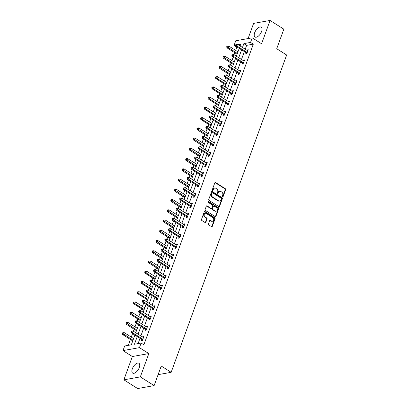 <?xml version="1.0" encoding="UTF-8"?>
<svg xmlns="http://www.w3.org/2000/svg" width="409" height="409" viewBox="0 0 409 409"><rect width="100%" height="100%" fill="white"/><g stroke="black" fill="none" stroke-linecap="round" stroke-linejoin="round"><path stroke-width="0.61" d="M222.598 196.755A0.511 0.409 79.9 0 0 223.145 196.545L225.635 189.699A0.736 0.583 79.9 0 0 225.328 188.713L215.589 182.547A0.736 0.583 79.9 0 0 214.812 182.849L212.322 189.694A0.511 0.409 79.9 0 0 213.079 190.175L213.401 189.29A2.347 1.871 79.9 0 1 214.72 188.074A2.347 1.871 79.9 0 1 215.886 188.324L216.693 188.835A2.347 1.871 79.9 0 1 217.675 191.995L217.353 192.879A0.511 0.409 79.9 0 0 218.109 193.36L218.432 192.475A2.347 1.871 79.9 0 1 219.751 191.259A2.347 1.871 79.9 0 1 220.916 191.509L221.729 192.02A2.347 1.871 79.9 0 1 222.706 195.18L222.384 196.064A0.511 0.409 79.9 0 0 222.598 196.755M222.619 196.765A0.511 0.409 79.9 0 0 222.695 196.622L225.19 189.776A0.736 0.583 79.9 0 0 224.884 188.789L215.144 182.629A0.736 0.583 79.9 0 0 215.011 182.567M212.552 190.395A0.511 0.409 79.9 0 0 212.634 190.257L212.956 189.367L213.401 189.29M217.583 193.58A0.511 0.409 79.9 0 0 217.665 193.437L217.987 192.552L218.432 192.475M139.28 367.563A5.833 2.848 -57.7 0 0 138.927 363.253A5.833 2.848 -57.7 0 0 132.337 368.806A5.833 2.848 -57.7 0 0 132.69 373.11A5.833 2.848 -57.7 0 0 139.28 367.563M261.602 31.478A5.833 2.848 -57.7 0 0 261.249 27.173A5.833 2.848 -57.7 0 0 254.664 32.72A5.833 2.848 -57.7 0 0 255.017 37.025A5.833 2.848 -57.7 0 0 261.602 31.478M208.488 223.912A0.736 0.583 79.9 0 0 208.794 224.899L211.525 226.627A0.736 0.583 79.9 0 0 212.302 226.325L215.068 218.723A0.736 0.583 79.9 0 0 214.761 217.736L205.021 211.576A0.736 0.583 79.9 0 0 204.249 211.877L201.484 219.48A0.736 0.583 79.9 0 0 201.785 220.466L205.088 222.552A0.736 0.583 79.9 0 0 205.865 222.251L207.046 218.999A0.736 0.583 79.9 0 0 206.739 218.012L205.103 216.974A1.963 1.564 79.9 0 1 204.163 214.914A1.963 1.564 79.9 0 1 205.384 213.319A1.963 1.564 79.9 0 1 206.361 213.529L212.772 217.588A1.963 1.564 79.9 0 1 213.713 219.648A1.963 1.564 79.9 0 1 212.491 221.243A1.963 1.564 79.9 0 1 211.514 221.034L210.446 220.359A0.736 0.583 79.9 0 0 209.674 220.661L208.488 223.912M154.116 385.605L137.654 388.55L123.876 379.828L140.338 376.883L154.116 385.605L161.238 366.04L171.156 372.318L286.648 55.01L276.729 48.732L283.846 29.172L270.068 20.45L261.586 43.753L252.215 37.822L250.543 42.418L253.299 44.162L143.876 344.802L141.12 343.054L139.449 347.65L122.986 350.6L124.658 346.004L131.33 344.807L134.873 335.073M140.338 376.883L148.82 353.58L139.449 347.65M218.82 206.591A0.736 0.583 79.9 0 0 219.597 206.289L222.363 198.687A0.736 0.583 79.9 0 0 222.056 197.7L212.317 191.535A0.736 0.583 79.9 0 0 211.54 191.836L208.774 199.439A0.736 0.583 79.9 0 0 209.081 200.425L218.82 206.591M218.718 208.702L215.947 216.31A0.736 0.583 79.9 0 1 215.175 216.612L205.436 210.446A0.736 0.583 79.9 0 1 205.129 209.459L206.31 206.208A0.736 0.583 79.9 0 1 207.087 205.906L211.039 208.406A0.736 0.583 79.9 0 0 211.811 208.104L212.598 205.942A0.736 0.583 79.9 0 0 212.291 204.955L208.181 202.353A0.511 0.409 79.9 0 1 208.508 201.453L218.411 207.716A0.736 0.583 79.9 0 1 218.718 208.702L218.273 208.784L215.502 216.387L215.947 216.31M270.068 20.45L253.606 23.395L248.084 38.564M158.099 374.659L171.156 372.318M253.299 44.162L246.627 45.358L245.221 49.218M244.352 51.595L241.494 59.458M240.625 61.836L237.767 69.699M236.898 72.076L234.04 79.939M233.171 82.316L230.313 90.179M229.444 92.557L226.581 100.42M225.717 102.792L222.854 110.66M221.99 113.032L219.127 120.9M218.263 123.273L215.4 131.141M214.536 133.513L211.673 141.381M210.809 143.753L207.946 151.621M207.082 153.994L204.219 161.862M203.355 164.234L200.492 172.102M199.628 174.474L196.765 182.342M195.901 184.715L193.038 192.578M192.174 194.955L189.311 202.818M188.447 205.195L185.584 213.058M184.72 215.436L181.857 223.299M180.993 225.676L178.13 233.539M177.266 235.916L174.403 243.779M173.539 246.157L170.676 254.02M169.812 256.397L166.949 264.26M166.085 266.637L163.222 274.5M162.358 276.878L159.495 284.741M158.631 287.118L155.768 294.981M154.904 297.353L152.041 305.221M151.177 307.594L148.314 315.462M147.45 317.834L144.587 325.702M143.723 328.074L140.86 335.942M139.996 338.315L138.073 343.601M246.095 52.802L245.712 53.865L246.821 53.666L248.258 49.729L247.143 49.929L246.995 50.343M242.368 63.042L241.985 64.106L243.094 63.906L244.531 59.97L243.416 60.169L243.268 60.583M238.641 73.283L238.258 74.346L239.367 74.147L240.804 70.21L239.689 70.409L239.541 70.823M234.914 83.523L234.531 84.586L235.64 84.387L237.077 80.45L235.962 80.65L235.814 81.064M231.187 93.763L230.804 94.827L231.913 94.627L233.35 90.691L232.235 90.89L232.087 91.304M227.46 104.004L227.077 105.067L228.186 104.868L229.623 100.931L228.508 101.125L228.36 101.544M223.733 114.244L223.35 115.307L224.459 115.108L225.896 111.166L224.781 111.366L224.633 111.785M220.006 124.484L219.623 125.548L220.732 125.348L222.169 121.407L221.054 121.606L220.906 122.025M216.279 134.725L215.896 135.788L217.005 135.589L218.442 131.647L217.327 131.846L217.179 132.26M212.552 144.965L212.169 146.028L213.278 145.829L214.715 141.887L213.6 142.087L213.452 142.501M208.825 155.205L208.442 156.269L209.551 156.069L210.988 152.128L209.873 152.327L209.725 152.741M205.098 165.446L204.715 166.509L205.824 166.31L207.261 162.368L206.146 162.567L205.998 162.981M201.371 175.686L200.988 176.744L202.097 176.55L203.534 172.608L202.419 172.808L202.271 173.222M197.644 185.926L197.261 186.985L198.37 186.785L199.807 182.849L198.692 183.048L198.544 183.462M193.917 196.167L193.534 197.225L194.643 197.026L196.08 193.089L194.965 193.288L194.817 193.702M190.19 206.402L189.807 207.465L190.916 207.266L192.353 203.329L191.238 203.529L191.09 203.943M186.463 216.642L186.08 217.706L187.189 217.506L188.626 213.57L187.511 213.769L187.363 214.183M182.736 226.883L182.353 227.946L183.462 227.747L184.899 223.81L183.784 224.009L183.631 224.423M179.009 237.123L178.626 238.186L179.735 237.987L181.172 234.05L180.057 234.25L179.904 234.664M175.282 247.363L174.899 248.427L176.008 248.227L177.445 244.291L176.33 244.49L176.177 244.904M171.555 257.604L171.172 258.667L172.281 258.468L173.718 254.531L172.603 254.73L172.45 255.144M167.828 267.844L167.445 268.907L168.554 268.708L169.991 264.771L168.876 264.971L168.723 265.385M164.101 278.084L163.718 279.148L164.827 278.948L166.264 275.012L165.149 275.211L164.996 275.625M160.374 288.325L159.991 289.388L161.1 289.189L162.537 285.252L161.422 285.451L161.269 285.865M156.647 298.565L156.264 299.628L157.373 299.429L158.804 295.492L157.695 295.687L157.542 296.106M152.92 308.805L152.537 309.869L153.646 309.669L155.077 305.727L153.968 305.927L153.815 306.346M149.193 319.046L148.81 320.109L149.919 319.91L151.35 315.968L150.241 316.167L150.088 316.586M145.466 329.286L145.077 330.349L146.192 330.15L147.623 326.208L146.514 326.408L146.361 326.822M141.739 339.526L141.35 340.59L142.465 340.39L143.896 336.449L142.787 336.648L142.634 337.062M237.174 47.05L236.837 47.107L235.645 50.384M234.781 52.761L234.055 54.755M233.191 57.127L231.918 60.624M231.054 63.001L230.328 64.995M229.464 67.367L228.191 70.864M227.327 73.242L226.601 75.236M225.737 77.608L224.464 81.105M223.6 83.482L222.874 85.471M222.01 87.848L220.737 91.345M219.873 93.717L219.147 95.711M218.283 98.088L217.01 101.585M216.146 103.958L215.42 105.951M214.556 108.329L213.283 111.826M212.419 114.198L211.693 116.192M210.829 118.569L209.556 122.066M208.692 124.438L207.966 126.432M207.102 128.809L205.829 132.306M204.965 134.679L204.239 136.672M203.375 139.05L202.102 142.547M201.238 144.919L200.512 146.913M199.648 149.29L198.375 152.787M197.511 155.159L196.785 157.153M195.921 159.53L194.648 163.027M193.784 165.4L193.058 167.393M192.194 169.771L190.921 173.263M190.057 175.64L189.331 177.634M188.467 180.011L187.194 183.503M186.33 185.88L185.604 187.874M184.74 190.251L183.467 193.743M182.603 196.121L181.877 198.114M181.013 200.487L179.74 203.984M178.876 206.361L178.15 208.355M177.286 210.727L176.013 214.224M175.149 216.601L174.423 218.595M173.554 220.967L172.286 224.464M171.422 226.842L170.696 228.835M169.827 231.208L168.559 234.705M167.69 237.082L166.969 239.076M166.1 241.448L164.832 244.945M163.963 247.322L163.242 249.316M162.373 251.688L161.105 255.185M160.236 257.563L159.515 259.557M158.646 261.929L157.378 265.426M156.509 267.803L155.788 269.797M154.919 272.169L153.651 275.666M152.782 278.043L152.056 280.032M151.192 282.409L149.924 285.906M149.055 288.279L148.329 290.272M147.465 292.65L146.192 296.147M145.328 298.519L144.602 300.513M143.738 302.89L142.465 306.387M141.601 308.759L140.875 310.753M140.011 313.13L138.738 316.627M137.874 319L137.148 320.993M136.284 323.371L135.011 326.868M134.147 329.24L133.421 331.234M132.557 333.611L131.284 337.108M130.42 339.48L128.283 345.354M148.82 353.58L132.358 356.525L123.876 379.828M132.358 356.525L122.986 350.6M236.837 47.107L234.081 45.363L235.753 40.772L252.215 37.822M137.24 336.571L134.443 344.25L141.12 343.054M250.543 42.418L243.866 43.615L242.46 47.475M241.596 49.852L238.733 57.715M237.869 60.092L235.006 67.955M234.142 70.333L231.279 78.196M230.415 80.568L227.552 88.436M226.688 90.808L223.825 98.676M222.961 101.049L220.098 108.917M219.234 111.289L216.371 119.157M215.507 121.529L212.644 129.397M211.78 131.77L208.917 139.638M208.053 142.01L205.19 149.878M204.326 152.25L201.463 160.118M200.599 162.491L197.736 170.354M196.872 172.731L194.009 180.594M193.145 182.971L190.282 190.834M189.418 193.212L186.555 201.075M185.691 203.452L182.828 211.315M181.964 213.692L179.101 221.555M178.237 223.933L175.374 231.796M174.51 234.173L171.647 242.036M170.783 244.413L167.92 252.276M167.056 254.654L164.193 262.517M163.329 264.894L160.466 272.757M159.602 275.129L156.739 282.997M155.875 285.37L153.012 293.238M152.148 295.61L149.285 303.478M148.421 305.85L145.558 313.718M144.694 316.091L141.831 323.959M140.967 326.331L138.104 334.199M240.098 45.977L240.753 44.172L238.012 44.663M235.64 45.087L234.081 45.363M135.737 332.701L138.6 324.833M139.464 322.461L142.327 314.593M143.191 312.22L146.054 304.352M146.918 301.98L149.781 294.112M150.645 291.74L153.508 283.877M154.372 281.499L157.235 273.636M158.099 271.259L160.962 263.396M161.826 261.019L164.689 253.156M165.553 250.778L168.416 242.915M169.28 240.538L172.143 232.675M173.007 230.298L175.87 222.435M176.734 220.057L179.597 212.194M180.461 209.817L183.324 201.954M184.188 199.577L187.051 191.714M187.915 189.336L190.778 181.473M191.642 179.101L194.505 171.233M195.369 168.861L198.232 160.993M199.096 158.62L201.959 150.752M202.823 148.38L205.686 140.512M206.55 138.14L209.413 130.272M210.277 127.899L213.14 120.031M214.004 117.659L216.867 109.791M217.731 107.419L220.594 99.551M221.463 97.178L224.321 89.315M225.19 86.938L228.048 79.075M228.917 76.698L231.775 68.835M232.644 66.457L235.502 58.594M236.371 56.217L239.229 48.354M246.627 45.358L243.866 43.615M247.143 49.929L247.992 50.46M243.416 60.169L244.265 60.701M239.689 70.409L240.538 70.941M235.962 80.65L236.811 81.181M232.235 90.89L233.084 91.422M228.508 101.125L229.352 101.662M224.781 111.366L225.625 111.902M221.054 121.606L221.898 122.143M217.327 131.846L218.171 132.383M213.6 142.087L214.444 142.623M209.873 152.327L210.717 152.864M206.146 162.567L206.99 163.104M202.419 172.808L203.263 173.344M198.692 183.048L199.536 183.585M194.965 193.288L195.809 193.825M191.238 203.529L192.082 204.065M187.511 213.769L188.355 214.306M183.784 224.009L184.628 224.541M180.057 234.25L180.901 234.781M176.33 244.49L177.174 245.022M172.603 254.73L173.447 255.262M168.876 264.971L169.72 265.502M165.149 275.211L165.993 275.743M161.422 285.451L162.266 285.983M157.695 295.687L158.539 296.223M153.968 305.927L154.812 306.464M150.241 316.167L151.085 316.704M146.514 326.408L147.358 326.944M142.787 336.648L143.631 337.185M219.751 191.259L219.306 191.335A2.347 1.871 79.9 0 0 217.987 192.552M214.72 188.074L214.275 188.155A2.347 1.871 79.9 0 0 212.956 189.367M218.953 206.652A0.736 0.583 79.9 0 0 219.152 206.366L221.918 198.764A0.736 0.583 79.9 0 0 221.612 197.777L211.872 191.617A0.736 0.583 79.9 0 0 211.739 191.555M221.346 198.917A0.511 0.409 79.9 0 0 221.131 198.222L212.583 192.813A0.511 0.409 79.9 0 0 212.041 193.028L211.704 193.958A2.347 1.871 79.9 0 0 212.68 197.118L218.524 200.814A2.347 1.871 79.9 0 0 219.689 201.064A2.347 1.871 79.9 0 0 221.008 199.848L221.346 198.917M212.327 192.762L211.882 192.838A0.511 0.409 79.9 0 0 211.596 193.104L212.041 193.028M219.689 201.064L219.244 201.146A2.347 1.871 79.9 0 1 218.079 200.896L212.235 197.199A2.347 1.871 79.9 0 1 211.259 194.04L211.596 193.104M215.303 216.673A0.736 0.583 79.9 0 0 215.502 216.387M211.402 208.483L210.957 208.559A0.736 0.583 79.9 0 1 210.594 208.483L206.642 205.983A0.736 0.583 79.9 0 0 206.509 205.921M208.508 201.453L208.063 201.535A0.511 0.409 79.9 0 0 208.048 201.525L217.966 207.798L218.411 207.716M215.134 210.998A1.963 1.564 79.9 0 0 216.11 211.208A1.963 1.564 79.9 0 0 217.332 209.612A1.963 1.564 79.9 0 0 216.392 207.552L214.132 206.121A0.736 0.583 79.9 0 0 213.355 206.422L212.573 208.58A0.736 0.583 79.9 0 0 212.879 209.566L215.134 210.998L214.689 211.075A1.963 1.564 79.9 0 0 215.666 211.284L216.11 211.208M213.769 206.044L213.324 206.121A0.736 0.583 79.9 0 0 212.91 206.504L213.355 206.422M214.689 211.075L212.435 209.648A0.736 0.583 79.9 0 1 212.128 208.662L212.91 206.504M218.273 208.784A0.736 0.583 79.9 0 0 217.966 207.798M212.491 221.243L212.046 221.32A1.963 1.564 79.9 0 1 211.07 221.111L210.001 220.436A0.736 0.583 79.9 0 0 209.873 220.374M205.384 213.319L204.94 213.401A1.963 1.564 79.9 0 0 203.718 214.996A1.963 1.564 79.9 0 0 204.658 217.056L205.103 216.974M205.221 222.614A0.736 0.583 79.9 0 0 205.42 222.332L206.601 219.081A0.736 0.583 79.9 0 0 206.294 218.094L204.658 217.056M211.657 226.688A0.736 0.583 79.9 0 0 211.857 226.407L214.623 218.805A0.736 0.583 79.9 0 0 214.316 217.818L204.577 211.652A0.736 0.583 79.9 0 0 204.449 211.591M237.961 51.851L228.621 45.941L228.023 47.582L226.913 47.781L236.944 54.131A0.746 0.593 -100.1 0 1 237.087 54.249M227.153 46.698L227.394 46.038L226.949 46.12L226.709 46.774L227.153 46.698L237.363 53.492M227.394 46.038L228.621 45.941M226.913 47.781L226.709 46.774M247.21 52.603L247.143 52.516A0.746 0.593 79.9 0 0 246.954 52.337L236.923 45.987L237.522 44.346L247.552 50.696A0.746 0.593 79.9 0 0 247.777 50.777L247.869 50.793M246.75 53.681L246.029 52.715A0.746 0.593 79.9 0 0 245.845 52.536L235.809 46.186L236.923 45.987L236.049 45.102L236.29 44.448L235.845 44.525L235.604 45.184L236.049 45.102M235.604 45.184L235.809 46.186M237.522 44.346L236.29 44.448M234.234 62.091L224.894 56.181L224.296 57.822L223.186 58.022L233.217 64.366A0.746 0.593 -100.1 0 1 233.36 64.489M223.426 56.938L223.667 56.278L223.222 56.36L222.982 57.015L223.426 56.938L233.636 63.732M223.667 56.278L224.894 56.181M223.186 58.022L222.982 57.015M230.507 72.332L221.167 66.422L220.569 68.063L219.459 68.262L229.49 74.607A0.746 0.593 -100.1 0 1 229.633 74.729M219.699 67.178L219.94 66.519L219.495 66.601L219.255 67.255L219.699 67.178L229.909 73.973M219.94 66.519L221.167 66.422M219.459 68.262L219.255 67.255M243.483 62.843L243.416 62.756A0.746 0.593 79.9 0 0 243.227 62.577L233.196 56.227L233.795 54.586L243.825 60.936A0.746 0.593 79.9 0 0 244.05 61.018L244.142 61.033M243.023 63.922L242.302 62.955A0.746 0.593 79.9 0 0 242.118 62.776L232.082 56.427L233.196 56.227L232.322 55.343L232.563 54.688L232.118 54.765L231.877 55.425L232.322 55.343M231.877 55.425L232.082 56.427M233.795 54.586L232.563 54.688M239.756 73.083L239.689 72.996A0.746 0.593 79.9 0 0 239.5 72.817L229.469 66.468L230.068 64.826L240.098 71.176A0.746 0.593 79.9 0 0 240.323 71.258L240.415 71.273M239.296 74.162L238.575 73.196A0.746 0.593 79.9 0 0 238.391 73.017L228.355 66.667L229.469 66.468L228.595 65.583L228.835 64.929L228.391 65.005L228.15 65.665L228.595 65.583M228.15 65.665L228.355 66.667M230.068 64.826L228.835 64.929M226.78 82.567L217.44 76.662L216.842 78.303L215.732 78.502L225.763 84.847A0.746 0.593 -100.1 0 1 225.906 84.97M215.972 77.413L216.213 76.759L215.768 76.841L215.528 77.495L215.972 77.413L216.842 78.303L226.182 84.208M216.213 76.759L217.44 76.662M215.732 78.502L215.528 77.495M223.053 92.807L213.713 86.902L213.115 88.543L212.005 88.743L222.036 95.087A0.746 0.593 -100.1 0 1 222.179 95.21M212.245 87.654L212.486 86.999L212.041 87.081L211.801 87.736L212.245 87.654L213.115 88.543L222.455 94.448M212.486 86.999L213.713 86.902M212.005 88.743L211.801 87.736M219.326 103.048L209.986 97.143L209.388 98.784L208.278 98.983L218.309 105.328A0.746 0.593 -100.1 0 1 218.452 105.45M208.518 97.894L208.759 97.24L208.314 97.322L208.074 97.976L208.518 97.894L209.388 98.784L218.728 104.689M208.759 97.24L209.986 97.143M208.278 98.983L208.074 97.976M236.029 83.324L235.962 83.237A0.746 0.593 79.9 0 0 235.773 83.058L225.742 76.708L226.341 75.067L236.371 81.417A0.746 0.593 79.9 0 0 236.596 81.498L236.688 81.509M235.569 84.402L234.848 83.436A0.746 0.593 79.9 0 0 234.664 83.257L224.628 76.907L225.742 76.708L224.868 75.823L225.108 75.164L224.664 75.246L224.423 75.9L224.868 75.823M224.423 75.9L224.628 76.907M226.341 75.067L225.108 75.164M232.302 93.564L232.235 93.477A0.746 0.593 79.9 0 0 232.046 93.298L222.015 86.948L222.614 85.307L232.644 91.657A0.746 0.593 79.9 0 0 232.869 91.739L232.961 91.749M231.842 94.643L231.121 93.671A0.746 0.593 79.9 0 0 230.937 93.497L220.901 87.148L222.015 86.948L221.141 86.064L221.381 85.404L220.937 85.486L220.696 86.141L221.141 86.064M220.696 86.141L220.901 87.148M222.614 85.307L221.381 85.404M228.575 103.804L228.508 103.712A0.746 0.593 79.9 0 0 228.319 103.538L218.288 97.189L218.887 95.548L228.917 101.897A0.746 0.593 79.9 0 0 229.142 101.979L229.234 101.989M228.115 104.883L227.394 103.912A0.746 0.593 79.9 0 0 227.21 103.738L217.174 97.388L218.288 97.189L217.414 96.304L217.654 95.645L217.21 95.726L216.969 96.381L217.414 96.304M216.969 96.381L217.174 97.388M218.887 95.548L217.654 95.645M215.599 113.288L206.259 107.383L205.661 109.024L204.551 109.223L214.582 115.568A0.746 0.593 -100.1 0 1 214.725 115.691M204.791 108.134L205.032 107.48L204.587 107.557L204.347 108.216L204.791 108.134L205.661 109.024L215.001 114.929M205.032 107.48L206.259 107.383M204.551 109.223L204.347 108.216M224.848 114.045L224.781 113.953A0.746 0.593 79.9 0 0 224.592 113.779L214.561 107.429L215.16 105.788L225.19 112.138A0.746 0.593 79.9 0 0 225.415 112.219L225.507 112.23M224.388 115.118L223.667 114.152A0.746 0.593 79.9 0 0 223.478 113.978L213.447 107.628L214.561 107.429L213.687 106.544L213.927 105.885L213.483 105.967L213.242 106.621L213.687 106.544M213.242 106.621L213.447 107.628M215.16 105.788L213.927 105.885M211.867 123.528L202.532 117.623L201.934 119.264L200.824 119.459L210.855 125.808A0.746 0.593 -100.1 0 1 210.998 125.931M201.064 118.375L201.305 117.72L200.86 117.797L200.62 118.457L201.064 118.375L201.934 119.264L211.274 125.169M201.305 117.72L202.532 117.623M200.824 119.459L200.62 118.457M221.121 124.285L221.054 124.193A0.746 0.593 79.9 0 0 220.865 124.019L210.834 117.669L211.433 116.028L221.463 122.378A0.746 0.593 79.9 0 0 221.683 122.46L221.78 122.47M220.661 125.358L219.94 124.392A0.746 0.593 79.9 0 0 219.751 124.218L209.72 117.869L210.834 117.669L209.96 116.785L210.2 116.125L209.756 116.207L209.515 116.862L209.96 116.785M209.515 116.862L209.72 117.869M211.433 116.028L210.2 116.125M208.14 133.769L198.805 127.864L198.207 129.5L197.097 129.699L207.128 136.049A0.746 0.593 -100.1 0 1 207.271 136.171M197.337 128.615L197.578 127.961L197.133 128.037L196.893 128.697L197.337 128.615L207.547 135.41M197.578 127.961L198.805 127.864M197.097 129.699L196.893 128.697M217.394 134.525L217.327 134.433A0.746 0.593 79.9 0 0 217.138 134.259L207.107 127.91L207.706 126.269L217.736 132.618A0.746 0.593 79.9 0 0 217.956 132.7L218.053 132.71M216.934 135.599L216.213 134.633A0.746 0.593 79.9 0 0 216.024 134.459L205.993 128.109L207.107 127.91L206.233 127.025L206.473 126.366L206.029 126.447L205.788 127.102L206.233 127.025M205.788 127.102L205.993 128.109M207.706 126.269L206.473 126.366M204.413 144.009L195.078 138.099L194.479 139.74L193.37 139.939L203.401 146.289A0.746 0.593 -100.1 0 1 203.544 146.412M193.61 138.856L193.851 138.201L193.406 138.278L193.166 138.937L193.61 138.856L203.82 145.65M193.851 138.201L195.078 138.099M193.37 139.939L193.166 138.937M213.667 144.766L213.6 144.674A0.746 0.593 79.9 0 0 213.411 144.5L203.38 138.15L203.979 136.509L214.009 142.859A0.746 0.593 79.9 0 0 214.229 142.94L214.326 142.951M213.207 145.839L212.486 144.873A0.746 0.593 79.9 0 0 212.297 144.694L202.266 138.349L203.38 138.15L202.506 137.266L202.746 136.606L202.302 136.688L202.061 137.342L202.506 137.266M202.061 137.342L202.266 138.349M203.979 136.509L202.746 136.606M200.686 154.249L191.351 148.339L190.752 149.98L189.643 150.18L199.674 156.529A0.746 0.593 -100.1 0 1 199.817 156.652M189.883 149.096L190.124 148.441L189.679 148.518L189.439 149.178L189.883 149.096L200.093 155.89M190.124 148.441L191.351 148.339M189.643 150.18L189.439 149.178M209.94 155.006L209.873 154.914A0.746 0.593 79.9 0 0 209.684 154.735L199.653 148.39L200.252 146.749L210.282 153.094A0.746 0.593 79.9 0 0 210.502 153.181L210.599 153.191M209.48 156.08L208.759 155.113A0.746 0.593 79.9 0 0 208.57 154.934L198.539 148.59L199.653 148.39L198.779 147.506L199.019 146.846L198.575 146.928L198.334 147.583L198.779 147.506M198.334 147.583L198.539 148.59M200.252 146.749L199.019 146.846M196.959 164.49L187.624 158.58L187.025 160.221L185.916 160.42L195.947 166.77A0.746 0.593 -100.1 0 1 196.09 166.887M186.156 159.336L186.397 158.682L185.947 158.758L185.712 159.418L186.156 159.336L196.366 166.131M186.397 158.682L187.624 158.58M185.916 160.42L185.712 159.418M206.213 165.246L206.146 165.154A0.746 0.593 79.9 0 0 205.957 164.975L195.926 158.631L196.519 156.99L206.555 163.334A0.746 0.593 79.9 0 0 206.775 163.421L206.872 163.431M205.753 166.32L205.032 165.354A0.746 0.593 79.9 0 0 204.843 165.175L194.812 158.83L195.926 158.631L195.052 157.741L195.292 157.087L194.848 157.168L194.607 157.823L195.052 157.741M194.607 157.823L194.812 158.83M196.519 156.99L195.292 157.087M193.232 174.73L183.897 168.82L183.298 170.461L182.189 170.66L192.22 177.01A0.746 0.593 -100.1 0 1 192.363 177.128M182.429 169.577L182.67 168.922L182.22 168.999L181.985 169.658L182.429 169.577L192.639 176.371M182.67 168.922L183.897 168.82M182.189 170.66L181.985 169.658M202.486 175.487L202.419 175.395A0.746 0.593 79.9 0 0 202.23 175.216L192.199 168.871L192.792 167.23L202.828 173.574A0.746 0.593 79.9 0 0 203.048 173.661L203.145 173.672M202.026 176.56L201.305 175.594A0.746 0.593 79.9 0 0 201.116 175.415L191.085 169.07L192.199 168.871L191.325 167.981L191.565 167.327L191.121 167.409L190.88 168.063L191.325 167.981M190.88 168.063L191.085 169.07M192.792 167.23L191.565 167.327M189.505 184.97L180.17 179.06L179.571 180.701L178.462 180.901L188.493 187.25A0.746 0.593 -100.1 0 1 188.636 187.368M178.702 179.817L178.938 179.162L178.493 179.239L178.258 179.899L178.702 179.817L188.912 186.611M178.938 179.162L180.17 179.06M178.462 180.901L178.258 179.899M198.759 185.727L198.692 185.635A0.746 0.593 79.9 0 0 198.503 185.456L188.472 179.111L189.065 177.47L199.101 183.815A0.746 0.593 79.9 0 0 199.321 183.902L199.418 183.912M198.299 186.801L197.578 185.834A0.746 0.593 79.9 0 0 197.389 185.655L187.358 179.311L188.472 179.111L187.598 178.222L187.838 177.567L187.394 177.649L187.153 178.304L187.598 178.222M187.153 178.304L187.358 179.311M189.065 177.47L187.838 177.567M185.778 195.211L176.443 189.301L175.844 190.942L174.735 191.141L184.766 197.491A0.746 0.593 -100.1 0 1 184.909 197.608M174.975 190.057L175.21 189.398L174.766 189.479L174.531 190.134L174.975 190.057L185.185 196.852M175.21 189.398L176.443 189.301M174.735 191.141L174.531 190.134M195.032 195.967L194.965 195.875A0.746 0.593 79.9 0 0 194.776 195.696L184.745 189.352L185.338 187.711L195.374 194.055A0.746 0.593 79.9 0 0 195.594 194.137L195.691 194.152M194.572 197.041L193.851 196.075A0.746 0.593 79.9 0 0 193.661 195.896L183.631 189.551L184.745 189.352L183.871 188.462L184.111 187.808L183.667 187.884L183.426 188.544L183.871 188.462M183.426 188.544L183.631 189.551M185.338 187.711L184.111 187.808M182.051 205.451L172.716 199.541L172.117 201.182L171.008 201.381L181.039 207.731A0.746 0.593 -100.1 0 1 181.182 207.849M171.248 200.298L171.483 199.638L171.039 199.72L170.804 200.374L171.248 200.298L181.458 207.092M171.483 199.638L172.716 199.541M171.008 201.381L170.804 200.374M191.305 206.208L191.238 206.116A0.746 0.593 79.9 0 0 191.049 205.937L181.018 199.592L181.611 197.951L191.647 204.296A0.746 0.593 79.9 0 0 191.867 204.377L191.964 204.393M190.845 207.281L190.124 206.315A0.746 0.593 79.9 0 0 189.934 206.136L179.904 199.786L181.018 199.592L180.144 198.702L180.384 198.048L179.94 198.125L179.699 198.784L180.144 198.702M179.699 198.784L179.904 199.786M181.611 197.951L180.384 198.048M178.324 215.691L168.989 209.781L168.39 211.422L167.281 211.622L177.312 217.971A0.746 0.593 -100.1 0 1 177.455 218.089M167.521 210.538L167.756 209.878L167.312 209.96L167.077 210.615L167.521 210.538L177.731 217.332M167.756 209.878L168.989 209.781M167.281 211.622L167.077 210.615M187.578 216.443L187.511 216.356A0.746 0.593 79.9 0 0 187.322 216.177L177.291 209.827L177.884 208.186L187.92 214.536A0.746 0.593 79.9 0 0 188.14 214.618L188.237 214.633M187.118 217.522L186.397 216.555A0.746 0.593 79.9 0 0 186.207 216.376L176.177 210.027L177.291 209.827L176.417 208.943L176.657 208.288L176.213 208.365L175.972 209.025L176.417 208.943M175.972 209.025L176.177 210.027M177.884 208.186L176.657 208.288M174.597 225.932L165.262 220.022L164.663 221.663L163.554 221.862L173.585 228.212A0.746 0.593 -100.1 0 1 173.728 228.329M163.794 220.778L164.029 220.119L163.585 220.2L163.349 220.855L163.794 220.778L174.004 227.573M164.029 220.119L165.262 220.022M163.554 221.862L163.349 220.855M183.851 226.683L183.784 226.596A0.746 0.593 79.9 0 0 183.595 226.417L173.564 220.068L174.157 218.426L184.193 224.776A0.746 0.593 79.9 0 0 184.413 224.858L184.51 224.873M183.39 227.762L182.67 226.796A0.746 0.593 79.9 0 0 182.48 226.617L172.45 220.267L173.564 220.068L172.69 219.183L172.93 218.529L172.486 218.605L172.245 219.265L172.69 219.183M172.245 219.265L172.45 220.267M174.157 218.426L172.93 218.529M170.87 236.172L161.535 230.262L160.936 231.903L159.827 232.102L169.858 238.452A0.746 0.593 -100.1 0 1 169.996 238.57M160.067 231.019L160.302 230.359L159.858 230.441L159.622 231.095L160.067 231.019L170.277 237.813M160.302 230.359L161.535 230.262M159.827 232.102L159.622 231.095M180.124 236.923L180.057 236.837A0.746 0.593 79.9 0 0 179.868 236.658L169.837 230.308L170.43 228.667L180.466 235.017A0.746 0.593 79.9 0 0 180.686 235.098L180.783 235.114M179.663 238.002L178.943 237.036A0.746 0.593 79.9 0 0 178.753 236.857L168.723 230.507L169.837 230.308L168.963 229.423L169.203 228.769L168.759 228.846L168.518 229.505L168.963 229.423M168.518 229.505L168.723 230.507M170.43 228.667L169.203 228.769M167.143 246.412L157.808 240.502L157.209 242.143L156.1 242.343L166.131 248.692A0.746 0.593 -100.1 0 1 166.269 248.81M156.34 241.259L156.575 240.599L156.131 240.681L155.895 241.336L156.34 241.259L166.55 248.053M156.575 240.599L157.808 240.502M156.1 242.343L155.895 241.336M176.397 247.164L176.33 247.077A0.746 0.593 79.9 0 0 176.141 246.898L166.11 240.548L166.703 238.907L176.739 245.257A0.746 0.593 79.9 0 0 176.959 245.339L177.056 245.354M175.936 248.243L175.216 247.276A0.746 0.593 79.9 0 0 175.026 247.097L164.996 240.748L166.11 240.548L165.236 239.664L165.476 239.009L165.031 239.086L164.791 239.746L165.236 239.664M164.791 239.746L164.996 240.748M166.703 238.907L165.476 239.009M163.416 256.653L154.081 250.743L153.482 252.384L152.368 252.583L162.404 258.928A0.746 0.593 -100.1 0 1 162.542 259.05M152.613 251.499L152.848 250.84L152.404 250.922L152.168 251.576L152.613 251.499L162.818 258.294M152.848 250.84L154.081 250.743M152.368 252.583L152.168 251.576M172.67 257.404L172.603 257.317A0.746 0.593 79.9 0 0 172.414 257.138L162.383 250.789L162.976 249.147L173.012 255.497A0.746 0.593 79.9 0 0 173.232 255.579L173.329 255.594M172.209 258.483L171.489 257.517A0.746 0.593 79.9 0 0 171.299 257.338L161.269 250.988L162.383 250.789L161.509 249.904L161.749 249.25L161.304 249.326L161.064 249.986L161.509 249.904M161.064 249.986L161.269 250.988M162.976 249.147L161.749 249.25M159.689 266.893L150.354 260.983L149.755 262.624L148.641 262.823L158.677 269.168A0.746 0.593 -100.1 0 1 158.815 269.291M148.886 261.74L149.121 261.08L148.677 261.162L148.441 261.816L148.886 261.74L159.091 268.534M149.121 261.08L150.354 260.983M148.641 262.823L148.441 261.816M168.943 267.644L168.876 267.558A0.746 0.593 79.9 0 0 168.687 267.379L158.656 261.029L159.249 259.388L169.285 265.738A0.746 0.593 79.9 0 0 169.505 265.819L169.602 265.835M168.482 268.723L167.762 267.757A0.746 0.593 79.9 0 0 167.572 267.578L157.542 261.228L158.656 261.029L157.782 260.144L158.022 259.49L157.577 259.567L157.337 260.221L157.782 260.144M157.337 260.221L157.542 261.228M159.249 259.388L158.022 259.49M155.962 277.128L146.626 271.223L146.028 272.864L144.914 273.064L154.95 279.408A0.746 0.593 -100.1 0 1 155.088 279.531M145.159 271.975L145.394 271.32L144.95 271.402L144.714 272.057L145.159 271.975L146.028 272.864L155.364 278.769M145.394 271.32L146.626 271.223M144.914 273.064L144.714 272.057M165.216 277.885L165.149 277.798A0.746 0.593 79.9 0 0 164.96 277.619L154.929 271.269L155.522 269.628L165.558 275.978A0.746 0.593 79.9 0 0 165.778 276.06L165.875 276.07M164.755 278.964L164.035 277.997A0.746 0.593 79.9 0 0 163.845 277.818L153.815 271.469L154.929 271.269L154.055 270.385L154.295 269.725L153.85 269.807L153.61 270.461L154.055 270.385M153.61 270.461L153.815 271.469M155.522 269.628L154.295 269.725M152.235 287.369L142.899 281.464L142.301 283.105L141.187 283.304L151.223 289.649A0.746 0.593 -100.1 0 1 151.361 289.771M141.432 282.215L141.667 281.561L141.223 281.643L140.987 282.297L141.432 282.215L142.301 283.105L151.637 289.01M141.667 281.561L142.899 281.464M141.187 283.304L140.987 282.297M161.489 288.125L161.422 288.038A0.746 0.593 79.9 0 0 161.233 287.859L151.202 281.51L151.795 279.868L161.831 286.218A0.746 0.593 79.9 0 0 162.051 286.3L162.148 286.31M161.028 289.204L160.308 288.233A0.746 0.593 79.9 0 0 160.118 288.059L150.088 281.709L151.202 281.51L150.328 280.625L150.568 279.966L150.123 280.047L149.883 280.702L150.328 280.625M149.883 280.702L150.088 281.709M151.795 279.868L150.568 279.966M148.508 297.609L139.172 291.704L138.574 293.345L137.46 293.544L147.496 299.889A0.746 0.593 -100.1 0 1 147.634 300.012M137.705 292.455L137.94 291.801L137.496 291.883L137.26 292.537L137.705 292.455L138.574 293.345L147.91 299.25M137.94 291.801L139.172 291.704M137.46 293.544L137.26 292.537M157.762 298.365L157.695 298.273A0.746 0.593 79.9 0 0 157.506 298.1L147.475 291.75L148.068 290.109L158.104 296.459A0.746 0.593 79.9 0 0 158.324 296.54L158.421 296.551M157.301 299.444L156.581 298.473A0.746 0.593 79.9 0 0 156.391 298.299L146.361 291.949L147.475 291.75L146.601 290.865L146.841 290.206L146.396 290.288L146.156 290.942L146.601 290.865M146.156 290.942L146.361 291.949M148.068 290.109L146.841 290.206M144.781 307.849L135.445 301.944L134.847 303.585L133.733 303.785L143.769 310.129A0.746 0.593 -100.1 0 1 143.907 310.252M133.978 302.696L134.213 302.041L133.769 302.118L133.533 302.778L133.978 302.696L134.847 303.585L144.183 309.49M134.213 302.041L135.445 301.944M133.733 303.785L133.533 302.778M154.035 308.606L153.968 308.514A0.746 0.593 79.9 0 0 153.779 308.34L143.743 301.99L144.341 300.349L154.377 306.699A0.746 0.593 79.9 0 0 154.597 306.781L154.694 306.791M153.569 309.679L152.854 308.713A0.746 0.593 79.9 0 0 152.664 308.539L142.634 302.19L143.743 301.99L142.874 301.106L143.114 300.446L142.669 300.528L142.429 301.182L142.874 301.106M142.429 301.182L142.634 302.19M144.341 300.349L143.114 300.446M141.054 318.09L131.718 312.185L131.12 313.826L130.006 314.02L140.042 320.37A0.746 0.593 -100.1 0 1 140.18 320.492M130.251 312.936L130.486 312.282L130.042 312.358L129.806 313.018L130.251 312.936L131.12 313.826L140.456 319.731M130.486 312.282L131.718 312.185M130.006 314.02L129.806 313.018M150.308 318.846L150.241 318.754A0.746 0.593 79.9 0 0 150.052 318.58L140.016 312.231L140.614 310.589L150.65 316.939A0.746 0.593 79.9 0 0 150.87 317.021L150.967 317.031M149.842 319.92L149.127 318.954A0.746 0.593 79.9 0 0 148.937 318.78L138.907 312.43L140.016 312.231L139.147 311.346L139.387 310.687L138.942 310.768L138.702 311.423L139.147 311.346M138.702 311.423L138.907 312.43M140.614 310.589L139.387 310.687M137.327 328.33L127.991 322.425L127.393 324.061L126.279 324.26L136.315 330.61A0.746 0.593 -100.1 0 1 136.453 330.733M126.524 323.176L126.759 322.522L126.315 322.599L126.079 323.258L126.524 323.176L136.729 329.971M126.759 322.522L127.991 322.425M126.279 324.26L126.079 323.258M146.58 329.087L146.514 328.994A0.746 0.593 79.9 0 0 146.325 328.821L136.289 322.471L136.887 320.83L146.923 327.18A0.746 0.593 79.9 0 0 147.143 327.261L147.24 327.272M146.115 330.16L145.399 329.194A0.746 0.593 79.9 0 0 145.21 329.02L135.18 322.67L136.289 322.471L135.42 321.586L135.66 320.927L135.215 321.009L134.975 321.663L135.42 321.586M134.975 321.663L135.18 322.67M136.887 320.83L135.66 320.927M133.6 338.57L124.264 332.66L123.666 334.301L122.552 334.501L132.588 340.85A0.746 0.593 -100.1 0 1 132.726 340.973M122.797 333.417L123.032 332.762L122.588 332.839L122.352 333.499L122.797 333.417L133.002 340.211M123.032 332.762L124.264 332.66M122.552 334.501L122.352 333.499M142.853 339.327L142.787 339.235A0.746 0.593 79.9 0 0 142.598 339.061L132.562 332.711L133.16 331.07L143.196 337.42A0.746 0.593 79.9 0 0 143.416 337.502L143.513 337.512M142.388 340.4L141.672 339.434A0.746 0.593 79.9 0 0 141.483 339.255L131.453 332.911L132.562 332.711L131.693 331.827L131.933 331.167L131.488 331.249L131.248 331.904L131.693 331.827M131.248 331.904L131.453 332.911M133.16 331.07L131.933 331.167M222.695 196.622L223.145 196.545M212.634 190.257L213.079 190.175M217.665 193.437L218.109 193.36M215.144 182.629L215.589 182.547M224.884 188.789L225.328 188.713M225.19 189.776L225.635 189.699M211.872 191.617L212.317 191.535M221.612 197.777L222.056 197.7M221.918 198.764L222.363 198.687M219.152 206.366L219.597 206.289M211.259 194.04L211.704 193.958M212.235 197.199L212.68 197.118M218.079 200.896L218.524 200.814M206.642 205.983L207.087 205.906M210.594 208.483L211.039 208.406M212.128 208.662L212.573 208.58M212.435 209.648L212.879 209.566M210.001 220.436L210.446 220.359M211.07 221.111L211.514 221.034M206.294 218.094L206.739 218.012M206.601 219.081L207.046 218.999M205.42 222.332L205.865 222.251M204.577 211.652L205.021 211.576M214.316 217.818L214.761 217.736M214.623 218.805L215.068 218.723M211.857 226.407L212.302 226.325M247.143 52.516L246.029 52.715M246.954 52.337L245.845 52.536M243.416 62.756L242.302 62.955M243.227 62.577L242.118 62.776M239.689 72.996L238.575 73.196M239.5 72.817L238.391 73.017M235.962 83.237L234.848 83.436M235.773 83.058L234.664 83.257M232.235 93.477L231.121 93.671M232.046 93.298L230.937 93.497M228.508 103.712L227.394 103.912M228.319 103.538L227.21 103.738M224.781 113.953L223.667 114.152M224.592 113.779L223.478 113.978M221.054 124.193L219.94 124.392M220.865 124.019L219.751 124.218M217.327 134.433L216.213 134.633M217.138 134.259L216.024 134.459M213.6 144.674L212.486 144.873M213.411 144.5L212.297 144.694M209.873 154.914L208.759 155.113M209.684 154.735L208.57 154.934M206.146 165.154L205.032 165.354M205.957 164.975L204.843 165.175M202.419 175.395L201.305 175.594M202.23 175.216L201.116 175.415M198.692 185.635L197.578 185.834M198.503 185.456L197.389 185.655M194.965 195.875L193.851 196.075M194.776 195.696L193.661 195.896M191.238 206.116L190.124 206.315M191.049 205.937L189.934 206.136M187.511 216.356L186.397 216.555M187.322 216.177L186.207 216.376M183.784 226.596L182.67 226.796M183.595 226.417L182.48 226.617M180.057 236.837L178.943 237.036M179.868 236.658L178.753 236.857M176.33 247.077L175.216 247.276M176.141 246.898L175.026 247.097M172.603 257.317L171.489 257.517M172.414 257.138L171.299 257.338M168.876 267.558L167.762 267.757M168.687 267.379L167.572 267.578M165.149 277.798L164.035 277.997M164.96 277.619L163.845 277.818M161.422 288.038L160.308 288.233M161.233 287.859L160.118 288.059M157.695 298.273L156.581 298.473M157.506 298.1L156.391 298.299M153.968 308.514L152.854 308.713M153.779 308.34L152.664 308.539M150.241 318.754L149.127 318.954M150.052 318.58L148.937 318.78M146.514 328.994L145.399 329.194M146.325 328.821L145.21 329.02M142.787 339.235L141.672 339.434M142.598 339.061L141.483 339.255"/></g></svg>
